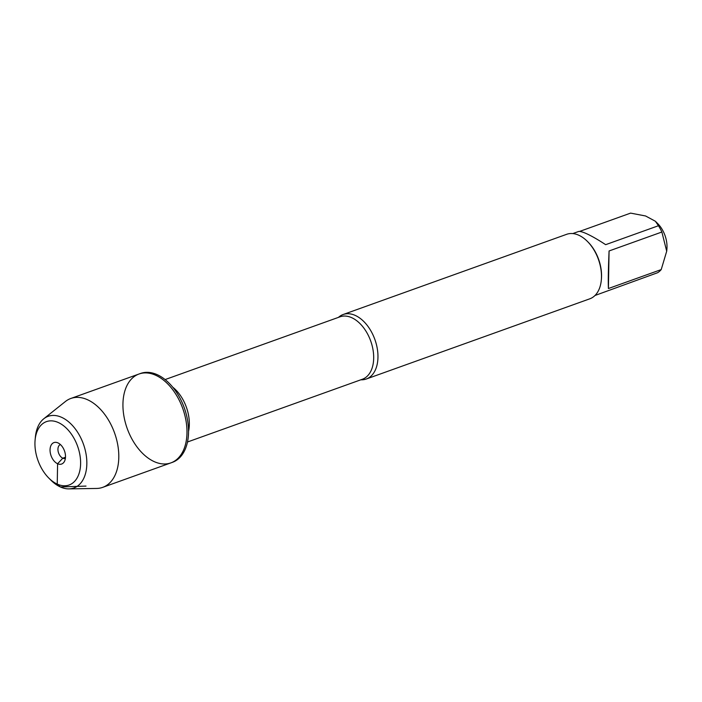 <?xml version="1.0" encoding="UTF-8"?>
<svg xmlns="http://www.w3.org/2000/svg" width="702" height="702" viewBox="0 0 702 702"><rect width="100%" height="100%" fill="white"/><g stroke="black" fill="none" stroke-linecap="round" stroke-linejoin="round"><path stroke-width="1.05" d="M172.464 462.32A47.209 29.519 -109.7 0 0 184.301 407.915A47.209 29.519 -109.7 0 0 140.575 373.446L139.014 374.008A47.209 29.519 70.3 0 1 182.748 408.476A47.209 29.519 70.3 0 1 170.902 462.881A47.209 29.519 70.3 0 1 154.203 461.618A47.209 29.519 70.3 0 1 123.912 416.093A47.209 29.519 70.3 0 1 139.014 374.008A47.209 29.519 -109.7 0 1 155.712 375.272A47.209 29.519 -109.7 0 1 186.012 420.788A47.209 29.519 -109.7 0 1 170.902 462.881L172.464 462.32M579.562 231.432L630.598 213.118L645.586 215.979L655.378 221.253L658.458 225.728A32.889 20.56 70.3 0 1 661.872 232.02L666.698 251.228L661.214 269.586A32.889 20.56 70.3 0 1 657.642 272.709L594.989 295.489M655.378 221.253L657.765 223.648A22.596 14.128 70.3 0 1 666.9 249.113L666.707 251.228M366.295 379.01L589.812 298.806A34.258 21.42 -109.7 0 0 601.316 280.063L601.395 279.159A32.889 20.56 -109.7 0 0 588.101 242.102L587.46 241.462A34.258 21.42 -109.7 0 0 566.663 234.31L343.155 314.514A34.258 21.42 70.3 0 1 355.273 315.435A34.258 21.42 70.3 0 1 377.255 348.464A34.258 21.42 70.3 0 1 366.295 379.01A34.258 21.42 70.3 0 1 360.854 379.791M572.771 233.573L578.413 231.555C579.72 231.125 582.432 231.835 586.556 233.687C591.804 236.091 598.174 239.751 605.659 244.673L658.458 225.728M661.872 232.02L609.073 250.965C608.318 268.91 608.099 281.432 608.415 288.531L661.214 269.586M338.452 317.374A34.258 21.42 70.3 0 1 343.155 314.514M601.316 280.063A34.258 21.42 -109.7 0 0 587.46 241.462M608.415 288.531L609.073 250.965M43.761 418.787L65.374 401.535A47.209 29.519 70.3 0 1 70.823 398.473A47.209 29.519 70.3 0 1 87.522 399.736A47.209 29.519 70.3 0 1 117.822 445.261A47.209 29.519 70.3 0 1 102.711 487.355A47.209 29.519 70.3 0 1 96.56 488.452L68.91 488.882A38.075 23.807 -109.7 0 0 86.583 457.888A38.075 23.807 -109.7 0 0 61.627 417.339A38.075 23.807 -109.7 0 0 43.761 418.787A38.075 23.807 -109.7 0 0 35.372 437.153L35.1 440.049A33.661 21.051 70.3 0 1 58.31 422.534A33.661 21.051 70.3 0 1 80.089 469.34A33.661 21.051 70.3 0 1 48.71 477.974A33.661 21.051 70.3 0 1 35.1 440.049M65.383 458.397A7.353 4.598 70.3 0 1 62.803 458.195A7.353 4.598 70.3 0 1 58.09 451.123A7.353 4.598 70.3 0 1 60.416 444.559M57.959 442.901A11.39 7.125 -109.7 0 0 57.467 442.699A11.39 7.125 -109.7 0 0 50.044 450.149A11.39 7.125 -109.7 0 0 57.59 463.732A11.39 7.125 -109.7 0 0 64.286 461.714A11.39 7.125 -109.7 0 0 64.602 451.254A11.39 7.125 -109.7 0 0 57.959 442.901M48.71 477.974L50.763 480.045A38.075 23.807 -109.7 0 0 68.91 488.882M86.013 486.091L60.407 486.969L57.239 484.099L57.59 463.732L62.803 458.195L65.488 457.23M187.495 441.997L362.399 379.238A33.152 20.727 -109.7 0 0 370.709 341.023A33.152 20.727 -109.7 0 0 339.996 316.821L165.102 379.58M172.701 387.144A33.152 20.727 70.3 0 1 188.557 431.326M102.711 487.355L170.902 462.881M70.823 398.473L139.014 374.008"/></g></svg>
